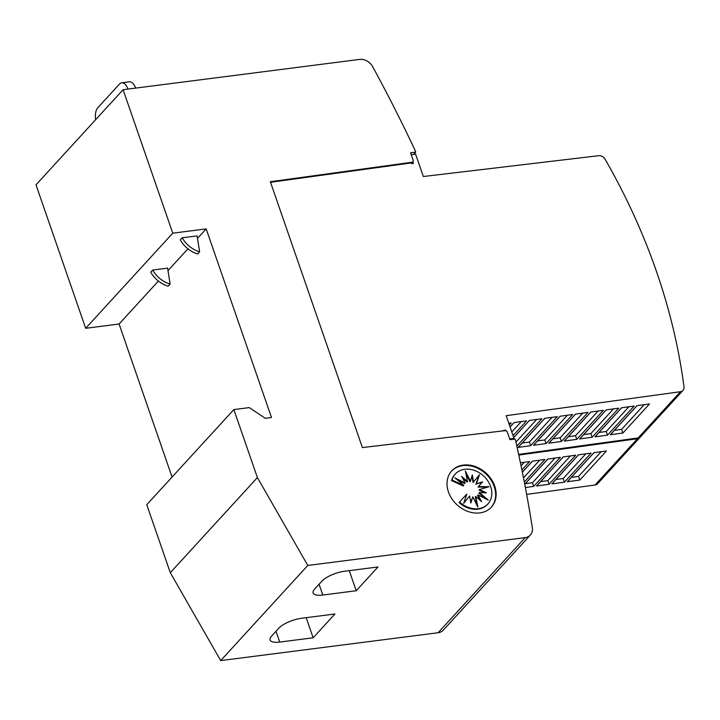 <?xml version="1.0" encoding="UTF-8"?>
<svg xmlns="http://www.w3.org/2000/svg" width="720" height="720" viewBox="0 0 720 720"><rect width="100%" height="100%" fill="white"/><g stroke="black" fill="none" stroke-linecap="round" stroke-linejoin="round"><path stroke-width="1.08" d="M411.237 154.656L415.584 154.098L423.342 176.517L598.689 155.7A5.967 4.779 -137.5 0 1 605.115 159.237A597.051 477.612 -137.5 0 1 656.532 271.665A597.051 477.612 -137.5 0 1 684 386.901A5.967 4.779 -137.5 0 1 682.992 390.438A5.967 4.779 -137.5 0 1 680.472 391.707L506.169 415.683L514.017 438.354L509.67 438.912M451.521 471.114A26.865 21.492 -137.5 0 1 474.822 467.082A26.865 21.492 -137.5 0 1 494.217 486.549A26.865 21.492 -137.5 0 1 491.148 507.393M494.703 486.027A26.865 21.492 -137.5 0 1 491.391 507.132A26.865 21.492 -137.5 0 1 468.045 511.497A26.865 21.492 -137.5 0 1 448.452 491.949A26.865 21.492 -137.5 0 1 451.755 470.844A26.865 21.492 -137.5 0 1 475.101 466.479A26.865 21.492 -137.5 0 1 494.703 486.027M490.644 486.54A22.122 17.703 -137.5 0 1 487.917 503.928A22.122 17.703 -137.5 0 1 459.549 501.948L466.821 494.127L463.698 503.28L469.647 496.017L470.871 503.001L472.779 496.827L477.828 506.979L475.722 496.449L481.554 501.633L478.044 494.937L488.313 500.13L479.376 492.516L486.405 492.858L479.529 489.555L488.997 486.756L478.476 486.513L482.58 481.815L476.379 483.84L479.502 474.687L473.544 481.95L472.32 474.966L470.421 481.14L465.372 470.988L467.469 481.518L461.646 476.343L465.156 483.03L454.887 477.837L463.815 485.451L451.98 480.069A22.122 17.703 -137.5 0 1 455.283 474.048A22.122 17.703 -137.5 0 1 474.507 470.448A22.122 17.703 -137.5 0 1 490.644 486.54M487.917 503.928L487.431 504.45A22.122 17.703 -137.5 0 1 459.072 502.479L459.549 501.948M463.734 503.172L469.647 496.017M470.754 502.335L472.779 496.827M476.847 504.999L475.236 496.98L475.722 496.449M480.132 500.364L477.558 495.468L478.044 494.937M485.595 498.762L478.899 493.047L479.376 492.516M484.641 492.768L479.052 490.086L479.529 489.555M487.314 487.251L477.99 487.044L478.476 486.513M477.99 487.044L482.58 481.815M482.094 482.337L476.379 483.84M475.893 484.371L478.98 475.317M471.951 476.163L473.058 482.481L473.544 481.95M465.867 473.499L469.935 481.662L470.421 481.14M462.582 478.134L466.992 482.04L467.469 481.518M457.119 479.736L464.67 483.561L465.156 483.03M451.98 480.069L451.494 480.6L463.329 485.982L463.815 485.451M451.494 480.6A22.122 17.703 -137.5 0 1 454.797 474.57L455.283 474.048M95.625 119.709A11.943 5.931 82.7 0 1 97.758 107.802L119.529 84.024A11.943 5.931 82.7 0 1 121.698 82.8A11.943 5.931 82.7 0 1 127.953 89.091M135.666 88.101A11.943 5.931 -97.3 0 0 129.402 81.819L121.698 82.8M197.1 235.89L199.629 251.865A25.209 20.169 -137.5 0 1 182.178 237.798L197.1 235.89M182.178 237.798L180.243 239.913A25.209 20.169 42.5 0 0 197.694 253.98L199.629 251.865M167.589 268.128L170.118 284.103A25.209 20.169 -137.5 0 1 152.667 270.036L167.589 268.128M152.667 270.036L150.732 272.151A25.209 20.169 42.5 0 0 168.183 286.218L170.118 284.103M206.172 228.897L172.764 233.172L123.093 89.712L359.631 59.409A11.943 9.549 -137.5 0 1 372.708 66.744A1373.211 1098.513 -137.5 0 1 415.269 150.777L415.728 152.109L410.589 152.766L413.343 160.74L412.551 162.171L270.342 181.728L362.403 447.579L505.503 430.596L507.177 431.712L509.94 439.677L515.079 439.02L515.538 440.352A1373.211 1098.513 -137.5 0 1 532.323 527.688A11.943 9.549 -137.5 0 1 530.343 535.041A11.943 9.549 -137.5 0 1 525.213 537.606L307.791 565.461L257.4 477.585L233.847 409.572L249.264 407.601L265.32 418.302L271.485 417.51L206.172 228.897L197.496 238.365M172.071 477.054L119.079 324.018L85.68 328.302L172.764 233.172M119.079 324.018L158.418 281.052M167.985 270.603L187.929 248.814M322.812 595.026A17.91 6.021 -19.1 0 1 313.137 592.956A17.91 6.021 -19.1 0 1 314.649 589.068L321.903 581.148A17.91 6.021 -19.1 0 1 344.583 571.239L377.982 566.964L356.211 590.742L322.812 595.026L319.077 584.235M349.254 570.645L356.211 590.742M279.747 642.06A17.91 6.021 -19.1 0 1 270.081 639.99A17.91 6.021 -19.1 0 1 271.584 636.111L278.847 628.182A17.91 6.021 -19.1 0 1 301.518 618.273L334.926 613.998L313.146 637.785L279.747 642.06L276.012 631.278M306.189 617.679L313.146 637.785M506.097 430.992L505.8 430.146L503.622 430.398L504.153 430.758M505.377 430.614L505.8 430.146M510.039 426.879L513.981 422.577L526.554 420.849L513.054 435.591M513.729 437.526L529.353 420.471L541.917 418.734L516.843 446.13M518.103 447.417L544.716 418.356L557.289 416.628L530.676 445.689L518.103 447.417A1.791 1.431 -137.5 0 0 518.409 447.183L544.815 418.338M533.475 445.302L560.088 416.241L572.652 414.513L546.048 443.574L533.475 445.302A1.791 1.431 -137.5 0 0 533.781 445.068L560.187 416.223M548.847 443.196L575.451 414.126L588.024 412.398L561.411 441.459L548.847 443.196A1.791 1.431 -137.5 0 0 549.144 442.953L575.55 414.108M564.21 441.081L590.823 412.011L603.396 410.283L576.783 439.344L564.21 441.081A1.791 1.431 -137.5 0 0 564.516 440.838L590.922 411.993M579.582 438.966L606.195 409.896L618.759 408.168L592.155 437.238L579.582 438.966A1.791 1.431 -137.5 0 0 579.888 438.723L606.294 409.887M594.954 436.851L621.558 407.781L634.131 406.053L607.518 435.123L594.954 436.851A1.791 1.431 -137.5 0 0 595.251 436.617L621.657 407.772M610.317 434.736L636.93 405.666L649.503 403.938L622.89 433.008L610.317 434.736A1.791 1.431 -137.5 0 0 610.623 434.502L637.029 405.657M508.797 423.297L511.182 422.964L509.373 424.944M622.89 433.008L621.63 429.363L644.247 404.658M614.412 430.362L621.63 429.363M599.04 432.477L606.258 431.478L607.518 435.123M592.155 437.238L590.895 433.593L613.512 408.888M583.677 434.592L590.895 433.593M576.783 439.344L575.523 435.708L598.14 411.003M568.305 436.698L575.523 435.708M561.411 441.459L560.151 437.823L582.768 413.118M552.933 438.813L560.151 437.823M546.048 443.574L544.788 439.938L567.405 415.233M537.57 440.928L544.788 439.938M530.676 445.689L529.416 442.053L552.033 417.348M522.198 443.043L529.416 442.053M511.794 431.955L521.298 421.578M515.934 442.107L536.661 419.463M606.258 431.478L628.875 406.773M682.992 390.438L640.656 436.68A5.967 4.779 42.5 0 1 638.136 437.949L518.652 454.392M513.18 439.263L514.017 438.354M270.531 182.286L411.948 162.828L411.498 163.647L413.433 163.377L412.83 161.667M411.948 162.828L412.551 162.171M522.36 472.122L532.395 461.16L544.968 459.432L524.313 481.986M524.736 484.2L547.767 459.045L560.331 457.317L533.718 486.387L525.375 487.53M536.517 486L563.13 456.93L575.703 455.202L549.09 484.272L536.517 486A1.791 1.431 -137.5 0 0 536.823 485.766L563.229 456.921M551.889 483.885L578.502 454.815L591.066 453.087L564.462 482.157L551.889 483.885A1.791 1.431 -137.5 0 0 552.195 483.651L578.601 454.806M567.261 481.77L593.865 452.7L606.438 450.972L579.825 480.042L567.261 481.77A1.791 1.431 -137.5 0 0 567.558 481.536L593.964 452.691M520.443 462.807L529.596 461.547L521.919 469.935M579.825 480.042L578.565 476.406L601.182 451.701M571.347 477.396L578.565 476.406M555.984 479.511L563.202 478.521L564.462 482.157M549.09 484.272L547.83 480.627L570.447 455.922M540.612 481.626L547.83 480.627M533.718 486.387L532.458 482.742L555.075 458.037M525.249 483.741L532.458 482.742M521.073 465.84L524.34 462.267M523.503 477.855L539.712 460.152M563.202 478.521L585.819 453.816M640.26 437.049A5.967 4.779 -137.5 0 1 639.927 437.472A5.967 4.779 -137.5 0 1 637.407 438.75L518.796 455.058M639.927 437.472L597.591 483.714A5.967 4.779 42.5 0 1 595.071 484.992L526.653 494.397M413.685 154.341L415.728 152.109M307.791 565.461L220.698 660.591L438.129 632.736A11.943 9.549 42.5 0 0 443.259 630.171L530.343 535.041M220.698 660.591L170.307 572.706L257.4 477.585M170.307 572.706L146.763 504.702L233.847 409.572M85.68 328.302L36 184.842L123.093 89.712M638.136 437.949L680.472 391.707M595.071 484.992L637.407 438.75M438.129 632.736L525.213 537.606M510.066 426.951L514.08 422.568M513.756 437.598L529.452 420.453M522.378 472.203L532.494 461.151M524.754 484.272L547.866 459.036"/></g></svg>
